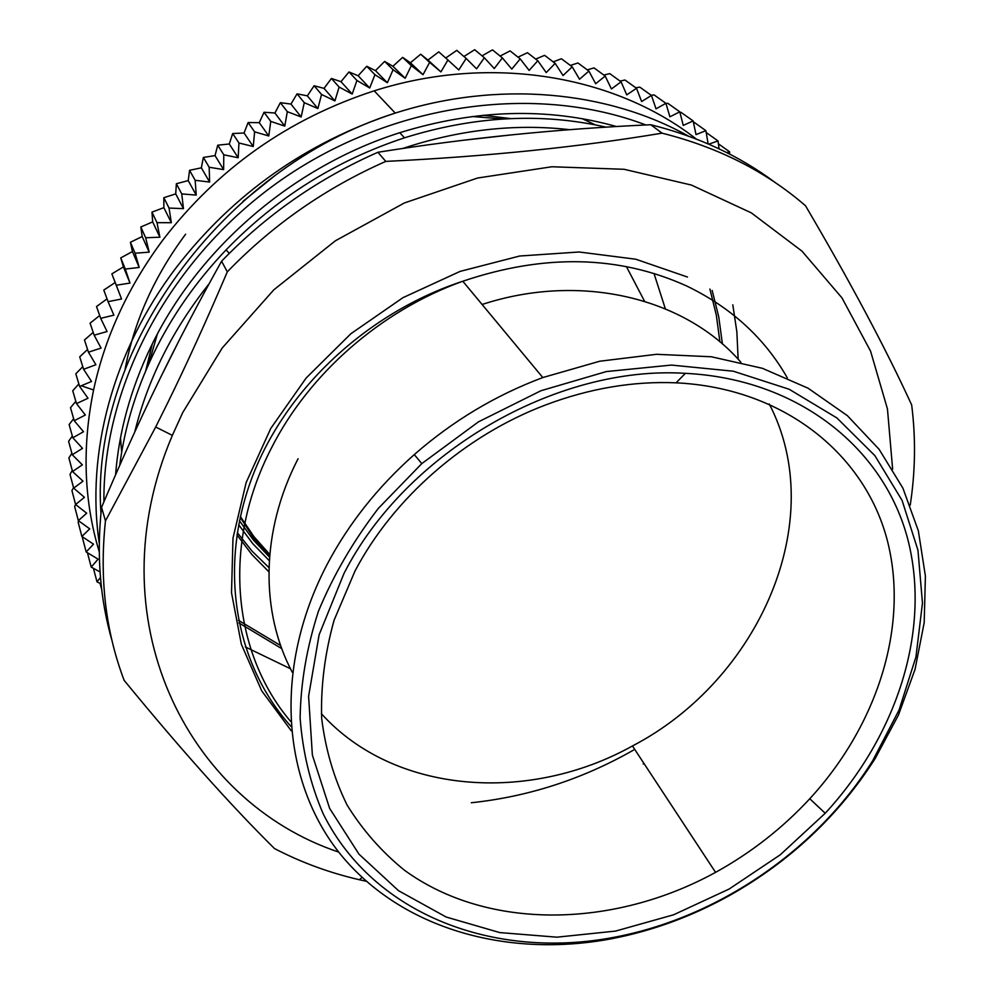 <?xml version="1.0" encoding="UTF-8"?>
<svg xmlns="http://www.w3.org/2000/svg" width="994" height="994" viewBox="0 0 994 994"><rect width="100%" height="100%" fill="white"/><g stroke="black" fill="none" stroke-linecap="round" stroke-linejoin="round"><path stroke-width="1.49" d="M240.2 517.253L253.594 537.978L269.585 556.578M472.088 116.497L503.076 118.982M712.164 290.422L718.749 316.912L722.414 343.986M281.774 648.647L238.958 622.94M148.727 363.978L157.338 334.108M268.877 571.811L251.743 554.379L236.932 534.822M482.102 304.475C581.478 271.946 685.661 298.262 740.878 362.251M769.269 403.986C829.828 520.421 759.043 680.095 632.457 745.96C528.796 803.699 394.146 794.343 321.36 713.667M292.335 672.366C260.167 612.155 260.602 531.131 298.076 458.743M115.577 474.809C118.932 431.719 130.624 389.213 150.666 347.291C197.346 249.245 292.571 166.669 399.762 132.711C475.43 109.29 547.682 107.24 616.516 126.549M606.154 127.17C541.382 112.496 474.163 116.049 404.496 137.818C336.096 160.357 276.618 197.731 226.048 249.929C195.893 281.637 171.664 316.34 153.362 354.05C135.818 390.58 124.598 427.706 119.702 465.416M511.55 134.873L462.943 140.303M179.628 339.451L160.755 377.136M633.538 750.072C582.559 779.134 528.473 796.691 471.293 802.754M134.737 432.055C147.771 379.174 172.558 329.759 209.088 283.812M402.856 148.441C459.303 129.692 514.954 123.455 569.798 129.705M662.029 133.159C578.682 147.1 486.6 156.518 385.771 161.401L377.894 152.281C466.981 138.067 557.945 128.885 650.784 124.735L662.029 133.159C717.966 147.174 765.802 171.378 805.525 205.77C850.454 282.184 885.828 348.583 911.672 404.968C915.872 438.192 915.387 471.591 910.218 505.151M227.303 271.834C206.963 319.633 186.947 363.605 167.253 403.75L155.698 427.01L105.463 520.893L101.562 507.35C120.485 462.682 139.483 420.773 158.555 381.646C177.566 342.508 198.576 302.362 221.587 261.198L227.303 271.834C272.915 224.706 325.734 187.903 385.771 161.401M105.463 520.893C99.338 578.11 105.563 631.252 124.126 680.331C180.274 748.842 230.397 804.904 274.456 848.541C301.294 862.469 329.61 872.881 359.43 879.752L366.227 881.256M221.587 261.198C266.541 214.692 318.652 178.373 377.894 152.281M650.784 124.735C698.024 136.513 739.611 155.884 775.568 182.821M112.223 641.453C99.996 599.283 96.443 554.577 101.562 507.35M874.981 758.832L898.452 715.059L915.052 669.322L924.196 622.629L925.402 576.073L918.357 530.833L902.912 488.153L879.118 449.325L847.31 415.604L808.097 388.219L762.373 368.302L711.356 356.771L656.562 354.299L599.73 361.232L542.799 377.558C495.608 395.239 452.767 420.922 414.274 454.593C377.72 487.06 348.683 523.627 327.163 564.319C271.561 670.664 282.507 786.304 343.825 858.319C405.639 930.384 509.847 958.067 611.894 938.696C652.872 930.719 692.097 916.319 729.596 895.47C790.044 861.351 838.501 815.801 874.981 758.832M872.67 760.745C816.795 850.069 717.979 917.661 614.59 937.205C495.31 960.216 373.744 915.275 323.249 813.962C310.439 784.303 302.723 752.346 300.126 718.103C300.66 682.99 306.773 647.355 318.453 611.211C333.301 575.352 353.255 541.084 378.316 508.406L421.804 463.602L478.387 421.891L540.922 390.741L606.328 371.57L671.459 365.071L733.299 371.209L789.174 389.263L836.911 417.965L874.894 455.65L902.08 500.404L917.959 550.204L922.469 603.023L915.959 656.897L899.061 710.027L872.67 760.745M343.999 573.451C405.515 452.605 556.193 365.034 685.388 373.346C798.754 378.913 884.101 448.605 907.808 539.332C931.303 630.507 896.774 735.672 825.219 813.266L780.203 854.84L729.087 889.058L673.597 914.791L615.547 931.08L556.901 937.18L499.721 932.571L446.169 917.027L398.519 890.699L358.958 854.132L329.635 808.395L312.364 755.067L308.6 696.309L319.124 634.756L343.999 573.451M338.768 852.106C186.462 801.226 94.43 618.144 172.36 435.372L182.747 412.535L222.234 347.975L273.81 289.838L335.4 240.784L404.347 202.975L477.567 178.025L551.881 166.756L624.108 169.291L691.402 185.058L751.315 212.865L801.959 251.122L841.993 297.914L870.595 351.217L887.456 408.969L892.637 469.168M354.982 571.065C393.301 498.143 465.242 435.21 546.017 404.794C589.84 388.356 633.178 381.037 676.044 382.827C782.85 387.871 863.96 453.239 886.946 539.009C909.734 625.189 877.516 725.048 809.775 798.741C782.44 828.238 751.042 852.777 715.568 872.359C613.559 928.359 487.619 930.819 404.359 870.16C381.671 851.771 362.586 830.065 347.08 805.041C333.972 778.364 325.498 749.439 321.658 718.277C320.689 686.22 324.827 653.518 334.096 620.181L354.982 571.065M99.238 551.782C83.844 500.827 81.955 446.89 93.585 389.983C105.029 336.73 128.189 286.67 163.066 239.778C218.009 168.433 288.384 118.795 374.191 90.839C491.036 53.664 614.826 75.42 696.26 139.011M693.675 122.001L705.889 130.661L696.024 134.6L693.141 120.933L683.238 125.406L679.797 111.813L669.906 116.82L665.905 103.314L656.028 108.843L651.455 95.461L641.627 101.537L636.508 88.28L626.754 94.89L621.076 81.806L611.422 88.951L605.184 76.053L595.679 83.72L588.883 71.059L579.527 79.247L572.196 66.822L563.039 75.519L555.161 63.38L546.215 72.574L537.816 60.733L529.131 70.425L520.21 58.907L511.786 69.083L502.368 57.913L494.254 68.549L484.351 57.764L476.573 68.834L466.186 58.447L458.781 69.953L447.934 59.988L440.914 71.903L429.644 62.386L423.022 74.687L411.342 65.641L405.167 78.29L393.09 69.742L387.374 82.738L374.937 74.687L369.706 87.994L356.933 80.464L352.199 94.057L339.116 87.062L334.916 100.916L321.547 94.48L317.881 108.557L304.263 102.68L301.157 116.969L287.316 111.663L284.781 126.114L270.753 121.392L268.79 135.979L254.613 131.842L253.246 146.528L238.945 142.987L238.175 157.748L223.787 154.803L223.625 169.614L209.175 167.253L209.635 182.064L195.159 180.299L196.228 195.097L181.765 193.917L183.455 208.653L169.042 208.057L171.341 222.706L157.002 222.681L159.897 237.206L145.671 237.752L149.187 252.141L135.097 253.234L139.21 267.436L125.294 269.076L129.99 283.066L116.273 285.241L121.554 298.995L108.073 301.667L113.9 315.16L100.692 318.341L107.066 331.536L94.144 335.189L101.065 348.086L88.454 352.187L95.884 364.736L83.608 369.283L91.535 381.472L79.619 386.43L88.019 398.246L76.501 403.601L85.36 415.007L74.227 420.723L83.521 431.719L72.823 437.782L82.527 448.344L72.264 454.73L82.353 464.844L72.55 471.529L82.999 481.183L73.668 488.129L84.453 497.311L75.594 504.517L86.702 513.215L78.34 520.632L89.733 528.845L81.868 536.449L93.523 544.165L86.167 551.943L98.071 559.162L91.212 567.089L100.034 571.972M679.958 112.421L681.052 112.372L693.141 120.933M665.955 103.5L667.856 103.339L679.797 111.813M651.207 95.275L654.089 94.915L665.905 103.314M635.825 87.783L639.801 87.137L651.455 95.461M620.02 81.048L625.015 80.029L636.508 88.28M603.818 75.059L609.757 73.618L621.076 81.806M587.255 69.853L594.052 67.915L605.184 76.053M570.357 65.442L577.936 62.957L588.883 71.059M553.161 61.852L561.436 58.758L572.196 66.822M535.691 59.081L544.613 55.341L555.161 63.38M517.986 57.155L527.479 52.707L537.816 60.733M500.094 56.074L510.084 50.88L520.21 58.907M482.065 55.85L492.477 49.874L502.368 57.913M463.925 56.496L474.685 49.7L484.351 57.764M445.71 58.025L456.768 50.359L466.186 58.447M108.073 301.667L103.786 290.074L115.155 282.52L111.862 273.847L123.418 266.889L120.746 257.906L132.426 251.544L130.4 242.263L142.192 236.535L140.813 226.992L152.678 221.886L151.958 212.12L163.861 207.659L163.824 197.694L175.714 193.88L176.36 183.741L188.226 180.585L189.556 170.322L201.347 167.824L203.36 157.45L215.039 155.611L217.748 145.186L229.291 143.993L232.683 133.531L244.039 133.01L248.127 122.548L259.26 122.672L264.031 112.26L274.916 113.018L280.358 102.68L290.956 104.072L297.069 93.834L307.345 95.846L314.104 85.757L324.032 88.367L331.424 78.464L340.979 81.67L348.993 71.966L358.138 75.743L366.749 66.275L375.459 70.611L384.641 61.417L392.903 66.275L402.645 57.391L410.423 62.759L420.698 54.21L427.967 60.062L438.752 51.862L447.934 59.988M427.967 60.062L440.914 71.903M420.698 54.21L429.644 62.386M410.423 62.759L423.022 74.687M402.645 57.391L411.342 65.641M392.903 66.275L405.167 78.29M384.641 61.417L393.09 69.742M375.459 70.611L387.374 82.738M366.749 66.275L374.937 74.687M358.138 75.743L369.706 87.994M348.993 71.966L356.933 80.464M340.979 81.67L352.199 94.057M331.424 78.464L339.116 87.062M324.032 88.367L334.916 100.916M314.104 85.757L321.547 94.48M307.345 95.846L317.881 108.557M297.069 93.834L304.263 102.68M290.956 104.072L301.157 116.969M280.358 102.68L287.316 111.663M274.916 113.018L284.781 126.114M264.031 112.26L270.753 121.392M259.26 122.672L268.79 135.979M248.127 122.548L254.613 131.842M244.039 133.01L253.246 146.528M232.683 133.531L238.945 142.987M229.291 143.993L238.175 157.748M217.748 145.186L223.787 154.803M215.039 155.611L223.625 169.614M203.36 157.45L209.175 167.253M201.347 167.824L209.635 182.064M189.556 170.322L195.159 180.299M188.226 180.585L196.228 195.097M176.36 183.741L181.765 193.917M175.714 193.88L183.455 208.653M163.824 197.694L169.042 208.057M163.861 207.659L171.341 222.706M151.958 212.12L157.002 222.681M152.678 221.886L159.897 237.206M140.813 226.992L145.671 237.752M142.192 236.535L149.187 252.141M130.4 242.263L135.097 253.234M132.426 251.544L139.21 267.436M120.746 257.906L125.294 269.076M123.418 266.889L129.99 283.066M111.862 273.847L116.273 285.241M115.155 282.52L121.554 298.995M107.041 298.871L96.517 306.537L100.692 318.341M99.698 315.52L90.081 323.187L94.144 335.189M93.2 332.406L84.478 339.973L88.454 352.187M87.559 349.466L79.719 356.858L83.608 369.283M82.788 366.662L75.805 373.806L79.619 386.43M78.874 383.957L72.736 390.766L76.501 403.601M75.83 401.303L70.512 407.702L74.227 420.723M73.643 418.673L69.133 424.562L72.823 437.782M72.338 436.031L68.598 441.324L72.264 454.73M71.879 453.326L68.884 457.936L72.55 471.529M72.276 470.535L70.002 474.362L73.668 488.129M73.531 487.619L71.928 490.564L75.594 504.517L74.637 506.518L78.34 520.632M78.712 520.906L78.141 522.185L81.868 536.449M82.39 537.53L86.167 551.943M87.447 552.726L91.212 567.089M93.424 568.319L97.002 581.838L101.053 583.888M100.444 577.464L97.002 581.838M100.083 583.403L101.661 589.318M718.401 143.819L729.546 151.771L726.763 152.604M729.758 154.132L729.546 151.771M719.06 148.839L718.028 140.949L706.212 132.537M708.138 143.894L705.889 130.661M718.028 140.949L708.772 144.167M582.26 118.696L595.294 124.859M732.814 304.798L736.852 331.859L738.157 359.244M290.484 668.763L245.307 646.92M121.666 452.332L120.498 437.956M125.132 369.01C134.265 321.012 154.443 276.071 185.63 234.199M242.983 201.347L275.549 175.118M482.997 115.254L510.705 118.597M709.902 289.043L716.326 315.16L719.917 341.861M280.656 645.553L238.411 620.281M145.671 370.973L152.33 343.874M665.346 308.786L653.99 273.437M268.976 567.611L252.066 551.148L237.28 532.66M290.534 721.321C232.882 653.53 221.376 545.122 271.163 448.555C308.699 373.918 381.013 310.451 462.806 281.24C544.24 253.706 618.84 255.284 686.581 285.949C731 307.357 764.572 337.985 787.31 377.857M644 763.529L643.217 763.964M291.242 730.789L261.671 690.78L241.356 644.274L231.515 592.772L232.994 538.152L246.152 482.562L270.803 428.364L306.164 377.993L350.857 333.748L402.943 297.678L460.085 271.399L519.7 256.017L579.117 251.991L635.8 259.223L687.475 277.04M688.246 136.004C607.322 90.74 498.416 80.179 395.252 113.08C306.363 142.241 233.354 193.731 176.236 267.548C112.546 351.317 85.882 453.86 99.263 543.233M103.91 501.833C102.817 384.951 170.459 257.111 281.65 179.678C392.928 102.357 536.462 83.334 645.851 124.971M269.299 560.703L252.861 543.755L238.659 524.77M626.419 266.591L644.547 301.257M269.772 554.453L253.843 536.511L240.362 516.52M404.496 137.818L399.762 132.711M229.279 253.358L226.048 249.929M614.59 937.205L611.894 938.696M421.804 463.602L414.274 454.593M542.799 377.558L462.806 281.24C365.419 313.197 282.134 392.145 250.165 482.686C218.258 573.066 236.758 665.955 290.869 726.303M362.04 877.453L359.43 879.752M172.36 435.372L155.698 427.01M715.568 872.359L632.457 745.96M676.044 382.827L685.388 373.346M809.775 798.741L825.219 813.266M100.953 513.177C89.435 353.032 220.221 168.446 395.252 113.08L374.191 90.839M93.585 389.983L81.222 385.747M239.455 520.744L253.346 539.978L269.536 557.162"/></g></svg>
